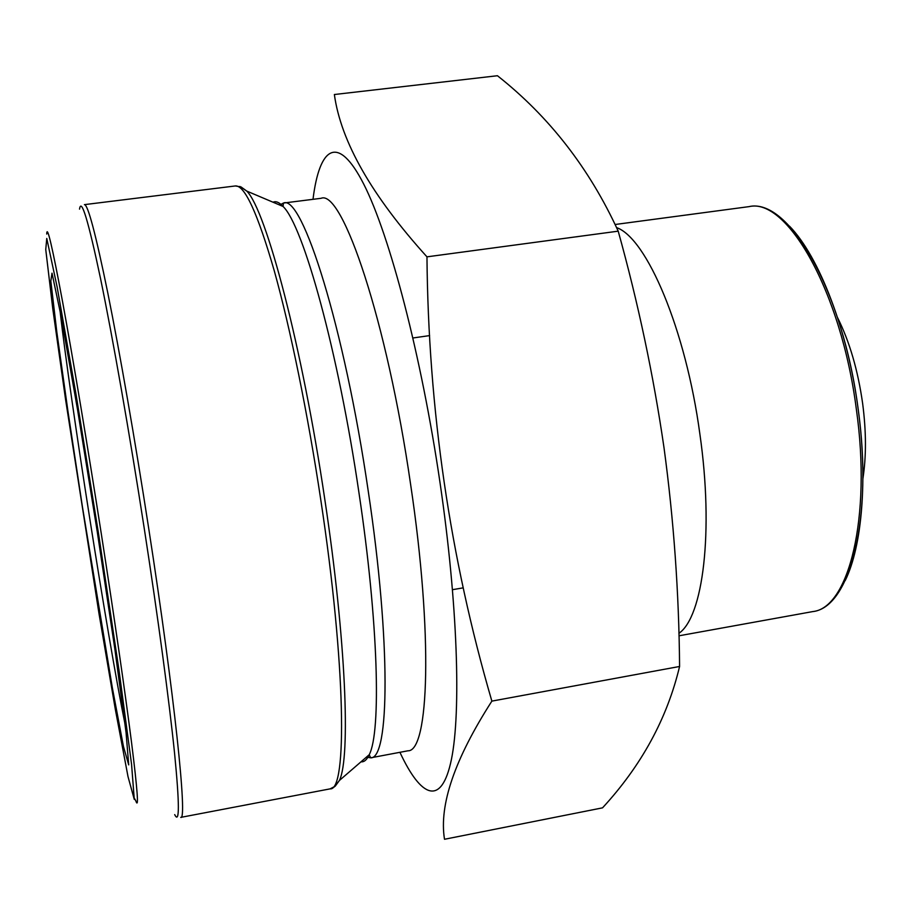 <?xml version="1.0" encoding="UTF-8"?>
<svg xmlns="http://www.w3.org/2000/svg" width="915" height="915" viewBox="0 0 915 915"><rect width="100%" height="100%" fill="white"/><g stroke="black" fill="none" stroke-linecap="round" stroke-linejoin="round"><path stroke-width="1.37" d="M491.87 701.119L679.582 666.475C667.161 718.481 641.472 765.603 602.539 807.842L444.507 839.272C438.925 805.051 454.709 759.004 491.87 701.119C449.951 557.601 428.312 409.508 426.962 256.841C371.776 195.787 340.906 141.688 334.364 94.52L497.44 75.728C549.149 116.548 589.409 168.36 618.208 231.163L426.962 256.841M679.582 666.475C678.999 593.103 673.806 520.178 664.004 447.687C653.47 375.23 638.201 303.059 618.208 231.163M312.999 199.321C319.484 146.789 337.829 133.178 363.815 184.281C389.676 235.086 421.392 355.397 440.046 482.857C457.717 603.408 461.183 711.973 451.415 759.461C441.579 807.064 421.049 797.72 399.924 752.313M862.856 478.9C866.368 456.619 866.288 431.445 862.628 403.389C857.904 370.129 849.532 341.512 837.5 317.528M279.681 205.029L283.467 203.05C302.087 193.991 344.326 326.941 368.242 491.092C391.06 642.444 389.424 759.313 370.666 757.826L366.457 757.094M273.036 202.215C275.93 200.9 279.258 202.318 283.055 206.458L283.467 203.05L321.074 198.303C342.244 188.959 387.034 320.948 410.606 484.355C433.195 635.01 428.986 751.833 407.918 750.803L370.666 757.826L369.225 754.715C366.892 759.816 364.147 762.184 360.99 761.818M239.856 186.454L246.81 191.109L283.055 206.458C303.174 225.399 338.218 351.154 358.954 492.739C378.421 622.028 381.281 731.737 369.225 754.715L339.431 780.438L334.25 786.992M235.349 185.951L241.022 186.923L246.81 191.109C266.059 210.233 302.133 345.916 324.825 499.544C346.042 639.814 350.662 757.426 339.431 780.438L335.21 786.202L330.109 788.867C347.277 791.212 345.904 665.514 320.845 500.253C307.909 414.049 290.375 328.474 274.283 270.851C257.664 213.309 244.682 185.013 235.349 185.951L84.42 204.64C87.897 204.4 95.698 233.885 107.821 293.075C119.751 352.332 135.031 439.909 148.596 527.681C174.719 696.029 187.655 821.853 180.735 817.381L330.109 788.867M174.708 814.602C179.614 824.701 179.569 804.228 174.559 753.182C169.252 701.416 158.043 617.671 144.227 528.298C129.427 432.555 112.728 337.646 100.57 278.732C88.263 220.446 81.252 197.24 79.536 209.135M46.722 234.057C47.02 224.061 52.292 246.558 62.54 301.55C72.743 356.976 87.474 445.033 101.279 533.639C114.158 616.344 125.366 693.959 131.531 742.397C137.513 790.274 138.943 809.786 135.82 800.934L134.471 798.418M97.242 531.615L114.913 649.398L126.064 732.572L128.718 764.883L123.468 746.571L112.408 688.137L82.476 507.139L68.065 412.059L56.81 331.962L50.828 281.077L52.006 273.173L61.294 317.162L77.603 410.012L97.242 531.615M98.557 533.8L75.819 393.107L57.13 286.967L46.768 238.449L45.75 249.532L52.75 308.527L65.525 399.215L99.06 613.999L115.336 709.388L128.008 776.618L134.276 799.413L131.577 764.46L118.95 669.86L98.557 533.8M59.944 310.071C70.123 399.844 107.238 635.971 125.092 724.543M616.584 227.606C646.665 237.934 685.827 329.514 699.884 434.099C713.929 531.844 702.995 617.11 678.919 633.306M678.987 635.799L812.68 611.597C848.537 608.361 871.743 517.959 856.36 409.291C841.331 291.599 786.843 197.274 749.03 206.63L615.132 224.495M789.576 226.245C819.119 256.543 847.85 330.567 858.156 408.913C867.843 479.151 862.067 546.232 845.254 580.487M429.615 335.599L412.951 337.978M463.253 587.842L452.513 589.683M749.03 206.63C788.936 197.377 843.07 291.725 858.133 408.925C873.368 517.192 850.401 607.709 812.68 611.597"/></g></svg>
